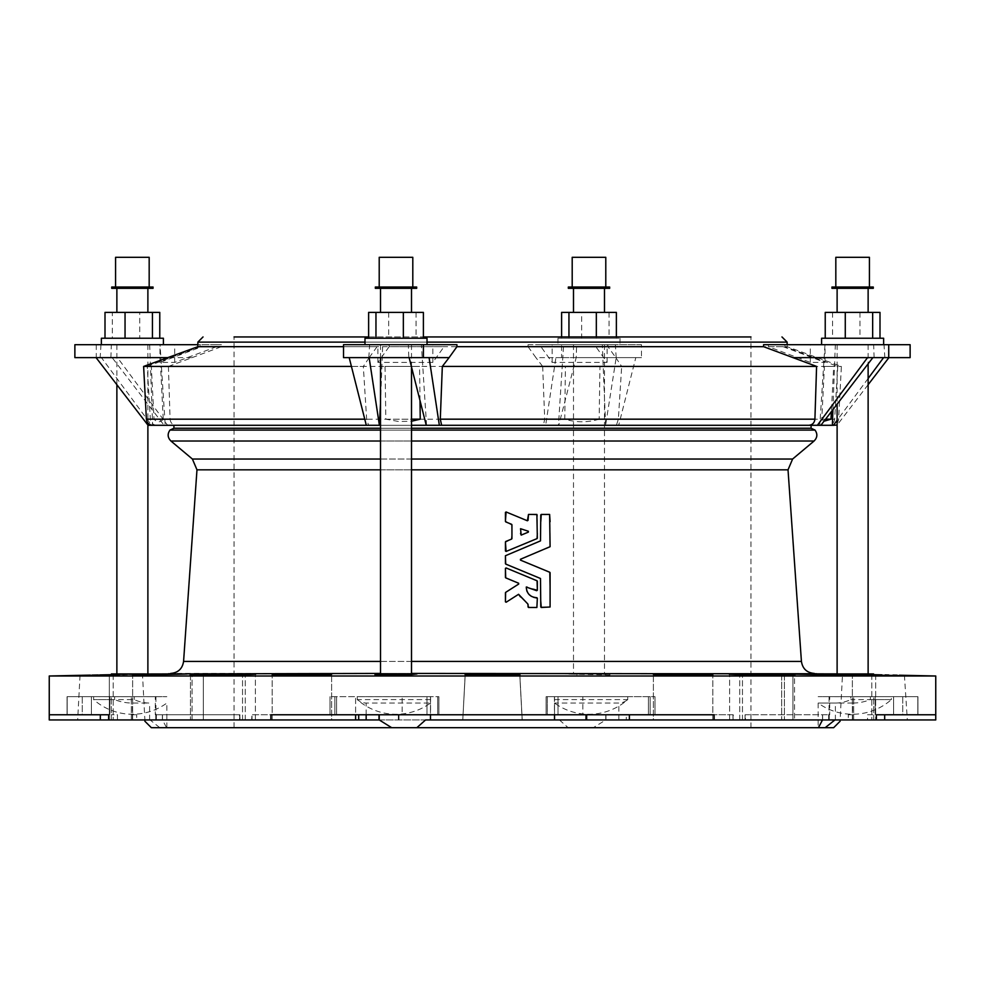<?xml version="1.0" encoding="UTF-8"?>
<svg xmlns="http://www.w3.org/2000/svg" width="985" height="985" viewBox="0 0 985 985"><rect width="100%" height="100%" fill="white"/><g stroke="black" fill="none" stroke-linecap="round" stroke-linejoin="round"><path stroke-width="0.74" stroke-dasharray="4.92 3.69" d="M251.741 719.937L239.958 719.937L239.958 714.765L239.466 719.937L239.466 714.765L162.365 714.765L239.958 714.765L155.31 714.765L239.958 714.765L239.958 719.937L100.322 719.937L398.346 719.937L252.012 719.937L252.012 714.765L251.741 719.937L251.741 714.765L402.151 714.765L251.741 714.765L252.012 719.937L255.398 719.937L100.322 719.937L484.164 719.937L462.778 719.937L465.215 674.639L492.5 675.341L519.858 674.762L492.5 673.986L465.154 674.602L462.778 719.937L522.222 719.937L425.594 719.937M49.25 675.993L935.75 675.993M586.001 714.765L586.001 719.937L500.836 719.937L522.222 719.937L519.784 674.639L522.222 719.937L462.778 719.937L559.406 719.937L554.53 719.937L554.53 703.056L618.839 703.056A47.391 23.702 90 0 0 627.716 699.596L627.716 696.691L546.109 696.678L655 696.678L554.42 696.678L582.849 696.678L582.849 714.765L733.259 714.765L732.988 719.937L605.972 719.937L884.678 719.937L729.602 719.937L794.526 719.937L745.534 719.937L745.042 714.765L828.656 714.765L745.042 714.765L745.042 719.937L733.259 719.937L733.259 714.765L582.849 714.765M168.312 673.432L816.688 673.432M411.508 673.432L380.505 673.432M203.994 674.626L206.776 674.54M218.707 674.269L225.048 674.146M227.695 674.109L231.093 674.06M232.866 674.036L255.398 674.134L242.532 674.725C216.86 675.575 168.718 675.575 200.595 674.725L203.329 674.639L203.329 719.937L203.329 675.378M190.474 675.205L190.474 719.937L190.474 675.205L192.075 675.045M194.759 674.922L196.36 674.86M186.941 674.023L142.517 674.811M148.292 674.663L151.074 674.602M156.504 674.479L162.5 674.356M168.238 674.257L174 674.159M176.45 674.122L183.37 674.048M800.325 674.036L852.37 675.217L792.925 674.109L792.925 719.937L852.37 719.937L792.925 719.937L852.37 719.937L792.925 719.937L792.925 674.109M793.516 674.06L795.154 674.023M601.096 674.122L609.961 674.86L568.025 674.122L601.096 673.937M873.584 674.86L831.648 674.122M881.932 674.86L885.22 674.922M888.802 675.008L893.013 675.094M897.101 675.181L899.44 675.217M904.427 675.328L907.32 719.937L834.935 719.937L867.526 719.937L867.526 714.765L873.72 714.765L867.526 714.765M873.584 674.676L871.787 674.639C834.172 673.814 834.172 673.814 871.787 674.639C834.172 673.814 834.172 673.814 871.787 674.639L873.584 674.676M80.696 675.316L81.423 675.304M90.448 675.119L91.987 675.094M98.328 674.959L99.608 674.934M119.481 674.503L122.768 674.429M127.373 674.331L130.549 674.257M134.465 674.171L137.444 674.109M140.535 674.036L141.298 674.023M141.692 674.011L142.468 673.986L144.881 719.937L143.687 719.937C145.263 721.648 145.263 721.648 143.687 719.937L117.474 719.937L117.474 714.765L111.28 714.765L117.474 714.765M416.975 674.122L375.039 674.86M111.416 674.86L153.352 674.122L111.416 674.676M322.908 674.048L331.613 674.356C333.472 675.082 270.321 675.685 272.168 674.996L322.908 674.048M662.092 674.048L712.832 674.996C714.667 675.685 651.553 675.082 653.387 674.356L662.092 674.048M781.671 675.378L781.671 719.937L781.671 674.639L784.405 674.725C816.233 675.575 768.251 675.575 742.468 674.725L729.602 674.134L747.947 673.986L780.342 674.602M784.405 675.39L784.405 719.937L784.405 674.725L794.526 675.205L794.526 719.937L794.526 675.205M653.387 719.937L712.832 719.937L653.387 719.937L712.832 719.937L653.387 719.937L653.387 674.356L653.387 719.937M822.512 714.765L822.512 719.937L745.042 719.937L907.32 719.937M837.115 673.875L842.532 673.986L840.119 719.937L841.313 719.937L840.119 719.937L840.427 720.897M605.775 714.765L605.775 719.937L593.315 727.693L833.655 727.693M605.775 719.937L733.259 719.937L586.654 719.937L732.988 719.937L732.988 714.765L733.259 719.937M829.222 714.765L829.222 719.937M828.656 714.765L828.656 719.937L828.644 714.765L828.656 719.937L935.75 719.937M605.972 719.937L605.972 714.765M331.613 719.937L272.168 719.937L331.613 719.937L272.168 719.937L331.613 719.937L331.613 674.356L331.613 719.937M156.344 714.765L156.344 719.937L156.356 714.765L156.344 719.937L113.213 719.937L144.881 719.937L144.881 721.229M151.345 727.693L159.829 727.693L150.065 719.937M745.042 719.937L745.042 714.765L745.534 719.937L867.526 719.937M822.635 719.937L822.635 714.765M586.666 719.937L586.666 714.765M162.488 714.765L162.488 719.937L166.576 727.693L568.16 727.693L559.406 719.937M162.488 719.937L239.958 719.937M398.999 719.937L398.999 714.765L398.999 719.937L430.58 719.937L430.47 703.056L366.161 703.056A47.391 23.702 -90 0 1 357.284 699.596L357.284 696.691L438.891 696.678L330 696.678L430.58 696.678L402.151 696.678L402.151 714.765M162.365 719.937L162.365 714.765M398.334 719.937L398.334 714.765M144.746 673.937L120.281 673.937L120.281 674.86M120.281 673.937L111.416 673.937M101.369 338.237L163.399 338.237M125.046 338.237L159.767 338.237L125.046 338.237M128.37 673.937L147.885 673.937L128.37 673.937M128.37 344.701L147.885 344.701L128.37 344.701M104.324 344.701L163.399 344.701L104.324 344.701M159.767 312.393L139.722 312.393L139.722 338.237M139.722 312.393L112.339 312.393L112.339 338.237M112.339 312.393L105.001 312.393M128.37 312.393L147.885 312.393L128.37 312.393M115.577 257.307L149.178 257.307M136.73 287.029L115.577 287.029L136.73 287.029M111.711 287.029L153.057 287.029M111.711 288.322L153.057 288.322M128.37 288.322L147.885 288.322L128.37 288.322M134.243 699.596L134.243 696.691L166.847 696.678L67.066 696.678L166.847 696.691L114.629 696.691L114.629 699.596L93.612 699.596L134.243 699.596A47.391 41.038 -90 0 0 149.609 703.056L132.384 703.056A47.391 47.391 0 0 1 114.629 699.596M144.487 696.678L111.416 696.678L144.487 696.691M166.576 727.693L159.829 727.693M136.706 714.765L131.337 714.765L136.706 714.765L136.706 719.937M74.872 344.701L221.416 344.701L216.589 344.701L216.589 346.683L201.876 346.683L201.876 344.701L197.862 344.701M201.876 344.701L216.589 344.701M609.961 696.678L568.025 696.678L609.961 696.691M852.616 719.937L852.616 703.056A47.391 47.391 0 0 0 870.371 699.596L870.371 696.691L818.153 696.678L917.934 696.678L835.391 696.678L850.757 696.691L850.757 699.596A47.391 41.038 -90 0 1 835.391 703.056L818.153 703.056A58.595 58.595 0 0 0 891.388 699.596L850.757 699.596M864.719 696.678L831.648 696.678L864.719 696.691M375.039 696.678L416.975 696.678L375.039 696.691M430.47 699.596L357.235 699.596A58.595 58.595 0 0 0 430.47 703.056L430.47 696.691L357.284 696.691M430.47 719.937L430.47 696.678L430.47 719.937L554.53 719.937L554.53 696.678L627.716 696.691M355.61 714.765L358.7 714.765L355.61 714.765L355.61 696.678L355.61 719.937M852.616 703.056L818.153 703.056L818.153 727.693M848.294 714.765L853.663 714.765L848.294 714.765L848.294 719.937M554.53 699.596L627.765 699.596A58.595 58.595 0 0 1 554.53 703.056L554.53 719.937M593.315 727.693L568.16 727.693M626.3 714.765L629.39 714.765L626.3 714.765L626.3 719.937M811.086 428.241L173.914 428.241M380.505 428.241L411.508 428.241M605.603 425.298L602.315 344.701L557.978 344.701L576.668 344.701L576.188 357.617L616.191 357.617L605.603 425.298L618.691 425.298L635.805 357.617L615.797 357.617L607.942 346.683L787.138 346.683L784.983 346.683L837.755 366.42L841.375 366.42L621.67 366.42L618.358 419.179L616.388 425.298L811.086 425.298L173.914 425.298M351.423 366.42L363.33 366.42L366.642 419.179L368.612 425.298L366.309 425.298L439.347 425.298M492.5 727.693L234.048 727.693L492.5 727.693M155.31 696.678L67.066 696.678L82.247 696.678L82.247 714.765L67.066 714.765L109.803 714.765L49.25 714.765L82.247 714.765L82.247 696.678L155.31 696.678L155.31 714.765M49.25 714.765L108.633 714.765L108.633 719.937M109.335 719.937L77.68 719.937L109.335 719.937L109.335 674.725L109.335 719.937M49.25 719.937L117.474 719.937M111.28 719.937L111.28 696.678L111.28 719.937M131.337 719.937L131.337 696.678L131.337 719.937M582.849 696.678L655 696.678L546.109 696.678L547.315 696.678L547.315 714.765L714.125 714.765L492.5 714.765L547.315 714.765L547.315 696.678L554.53 696.678M270.875 719.937L270.875 714.765L714.125 714.765L714.125 719.937M629.39 719.937L629.39 714.765M829.69 696.678L917.934 696.678L902.753 696.678L902.753 714.765L917.934 714.765L875.197 714.765L935.75 714.765L902.753 714.765L902.753 696.678L829.69 696.678L829.69 714.765M873.72 719.937L873.72 696.678L873.72 719.937M853.663 719.937L853.663 696.678L853.663 719.937M465.215 674.639L462.778 719.937L465.215 674.725M876.367 719.937L876.367 714.765L935.75 714.765M492.5 673.432L814.312 673.432L492.5 673.432M537.342 533.513L537.342 514.896L528.502 514.429M505.428 551.009L506.068 551.44L537.342 538.167M511.941 538.623L508.814 540.236M511.646 524.328L511.941 535.852M507.213 522.493L509.442 523.417M528.046 520.351L527.394 520.782L506.068 511.954L505.428 512.372M528.046 607.006L536.887 607.474M520.425 596.861L528.046 604.334M506.142 602.229L518.578 594.3M518.713 584.043L505.428 592.773M505.428 577.444L518.639 583.231M537.342 581.212L506.068 567.951L505.428 568.382M536.702 590.704L537.342 590.274M526.753 590.643L526.249 587.06L526.901 586.641L532.626 589.018M533.513 597.267L531.358 596.331M529.056 594.509L527.098 591.554M549.618 514.429L540.777 514.896M550.086 546.687L550.086 521.668M550.086 572.704L520.462 560.12L520.462 559.258L549.802 547.106M540.777 607.006L550.086 607.006L550.086 586.26M505.428 563.654L540.494 578.49L540.777 601.392M540.777 521.668L540.494 540.888L505.428 555.737M402.151 696.678L430.47 696.678M113.213 674.639L113.213 719.937L113.213 674.639M500.836 719.937L484.164 719.937M519.784 674.639L522.161 719.937L519.784 674.725M871.787 674.639L871.787 719.937L871.787 674.639M875.665 674.725L875.665 719.937L875.665 674.725M155.778 719.937L155.778 714.765M398.346 719.937L398.346 714.765M521.188 535.101L528.379 532.122L528.379 531.26M520.548 528.711L520.548 534.67M856.63 312.393L837.115 312.393L856.63 312.393M856.63 288.322L837.115 288.322L856.63 288.322M831.943 288.322L873.289 288.322M831.943 287.029L873.289 287.029M848.27 287.029L869.423 287.029L848.27 287.029M835.822 257.307L869.423 257.307M879.999 312.393L825.233 312.393M879.999 338.237L825.233 338.237L879.999 338.237M859.954 312.393L859.954 338.237M832.571 312.393L832.571 338.237M880.676 344.701L821.601 344.701L880.676 344.701M821.601 338.237L883.631 338.237M856.63 344.701L837.115 344.701L856.63 344.701M856.63 673.937L837.115 673.937L856.63 673.937M873.584 673.937L831.648 673.937M410.991 312.393L380.505 312.393L410.991 312.393M410.991 288.322L380.505 288.322L410.991 288.322M375.334 288.322L416.68 288.322M375.334 287.029L416.68 287.029M379.779 287.029L412.801 287.029L379.779 287.029M379.213 257.307L412.801 257.307M423.39 312.393L368.624 312.393M403.345 338.237L368.624 338.237L403.345 338.237M388.669 312.393L388.669 338.237M416.052 312.393L416.052 338.237M409.231 344.701L364.992 344.701L409.231 344.701M364.992 338.237L427.022 338.237M410.991 344.701L380.505 344.701L410.991 344.701M410.991 673.937L380.505 673.937L410.991 673.937M416.975 673.937L375.039 673.937M574.009 312.393L604.494 312.393L574.009 312.393M574.009 288.322L604.494 288.322L574.009 288.322M568.32 288.322L609.666 288.322M568.32 287.029L609.666 287.029M605.221 287.029L572.199 287.029L605.221 287.029M572.199 257.307L605.787 257.307M616.376 312.393L561.61 312.393M581.655 338.237L616.376 338.237L581.655 338.237L581.655 312.393M561.61 336.944L561.61 338.237M609.038 312.393L609.038 338.237M616.376 336.944L616.376 338.237M596.331 336.944L596.331 338.237M568.948 336.944L568.948 338.237M618.949 338.237L557.978 338.237L618.949 338.237M616.191 357.617L615.366 344.701L576.668 344.701M602.315 344.701L615.366 344.701M574.009 344.701L604.494 344.701L574.009 344.701M574.009 673.937L604.494 673.937L574.009 673.937M823.989 421.235L821.773 419.179L824.42 366.42L833.679 366.42L831.377 411.631M824.42 366.42L833.679 366.42M837.755 366.42L834.652 419.179C834.098 422.922 831.993 424.966 828.336 425.298L817.365 425.298M615.797 357.617L621.67 366.42M156.664 425.298C153.007 424.966 150.902 422.922 150.348 419.179L147.245 366.42L143.625 366.42M783.124 346.683L825.024 362.406L810.31 362.406L768.411 346.683L783.124 346.683L783.124 344.701L825.024 344.701L763.584 344.701M343.519 357.617L369.203 357.617L363.33 366.42M369.203 357.617L377.058 346.683L377.058 344.701L389.137 344.701L389.137 346.683L444.063 346.683L444.063 344.701L456.941 344.701M200.017 344.701L200.017 346.683L197.862 346.683M343.519 346.683L377.058 346.683M200.017 346.683L170.737 357.617L167.819 357.617M147.245 366.42L170.737 357.617M170.085 419.179C170.54 422.922 172.584 424.966 176.229 425.298L543.351 425.298L544.705 419.179L542.673 366.42L168.41 366.42L170.085 419.179L544.705 419.179M389.137 346.683L377.908 362.406L432.834 362.406L444.063 346.683M100.987 344.701L100.15 357.617L112.118 357.617L164.126 425.298L167.635 425.298L117.461 357.617L192.137 357.617L168.41 366.42M192.137 357.617L221.416 346.683L221.416 344.701M607.942 346.683L607.942 344.701L595.863 344.701L595.863 346.683L607.092 362.406L552.166 362.406L540.937 346.683L540.937 344.701L528.058 344.701L528.058 346.683L221.416 346.683M528.058 346.683L535.902 357.617L555.909 357.617L545.653 425.298L558.741 425.298L576.188 357.617M542.673 366.42L535.902 357.617M216.589 346.683L174.69 362.406L159.976 362.406L201.876 346.683M595.863 346.683L540.937 346.683M784.983 346.683L784.983 344.701L783.124 344.701M768.411 346.683L768.411 344.701M368.624 336.944L423.39 336.944M750.952 727.693L750.952 336.944L234.048 336.944L750.952 336.944L234.048 336.944L234.048 727.693M543.351 425.298L545.653 425.298M618.691 425.298L616.388 425.298M605.307 425.298L558.446 425.298L563.629 344.701M599.163 419.179C587.639 422.639 576.176 422.639 564.762 419.179L565.415 366.42L599.951 366.42L599.163 419.179L564.762 419.179M607.092 362.406L607.092 344.701L595.863 344.701M552.166 362.406L552.166 344.701L607.092 344.701M528.058 344.701L561.598 344.701L561.598 357.617L555.909 357.617L575.856 357.617M561.598 344.701L641.481 344.701L641.481 357.617L615.859 357.617M641.481 344.701L607.942 344.701M540.937 344.701L552.166 344.701M561.598 357.617L641.481 357.617M599.951 366.42L565.415 366.42M149.671 344.701L152.65 425.298L165.209 425.298L160.038 344.701M163.227 419.179C160.333 422.639 157.255 422.639 154.017 419.179L151.321 366.42L160.58 366.42L163.227 419.179L154.017 419.179M167.635 425.298L176.229 425.298M174.69 362.406L174.69 344.701M159.976 362.406L159.976 344.701M96.271 344.701L96.271 357.617L112.118 357.617M74.872 357.617L96.271 357.617M110.874 357.617L111.354 344.701M100.15 357.617L101.406 357.617L151.579 425.298L152.65 425.298M96.062 357.617L101.406 357.617M148.07 425.298L151.579 425.298M160.58 366.42L151.321 366.42M380.505 403.518L382.685 344.701M380.505 425.298L411.508 425.298M426.554 425.298L421.371 344.701M420.004 400.587L419.585 366.42L385.049 366.42L385.837 419.179L398.494 421.457L411.508 421.248M366.309 425.298L368.612 425.298M377.908 362.406L377.908 344.701L389.137 344.701M432.834 362.406L432.834 344.701L377.908 344.701M343.519 344.701L377.058 344.701M444.063 344.701L432.834 344.701M349.195 357.617L408.812 357.617L408.332 344.701M368.809 357.617L369.634 344.701M408.812 357.617L429.091 357.617M385.049 366.42L419.585 366.42M910.128 357.617L867.539 357.617M868.13 378.486L837.115 420.324M868.13 384.704L837.115 425.064M884.85 357.617L884.013 344.701M832.928 409.612L835.329 344.701M819.791 425.298L820.874 425.298L819.791 425.298L824.962 344.701M874.126 357.617L873.646 344.701M825.024 362.406L825.024 344.701M810.31 362.406L810.31 344.701M814.263 357.617L888.938 357.617M828.336 425.298L836.93 425.298M784.983 344.701L910.128 344.701M576.89 673.937L576.89 674.86M609.961 673.937L609.961 674.86M627.765 696.691L627.716 699.596M870.371 696.691L850.757 696.691M870.371 699.596L891.388 699.596L891.388 696.691M357.235 696.691L357.284 699.596M114.629 696.691L134.243 696.691M245.277 719.937L245.277 674.639L245.277 719.937M200.595 675.39L200.595 674.725M242.532 719.937L242.532 674.725L242.532 719.937M739.723 719.937L739.723 674.639L739.723 719.937M742.468 719.937L742.468 674.725L742.468 719.937M132.384 719.937L132.384 703.056M149.609 719.937L149.609 703.056M366.161 714.765L366.161 703.056M835.391 719.937L835.391 703.056M618.839 719.937L618.839 703.056M183.579 661.415L801.421 661.415M411.508 661.415L380.505 661.415M196.975 469.833L788.025 469.833M411.508 469.833L380.505 469.833M192.395 459.035L792.605 459.035M411.508 459.035L380.505 459.035M170.91 441.009L814.09 441.009M411.508 441.009L380.505 441.009M169.949 430.088L815.051 430.088M411.508 430.088L380.505 430.088M437.685 714.765L437.685 696.678L437.685 714.765M558.027 696.678L558.027 714.765L558.027 696.678M648.413 696.678L648.413 714.765L648.413 696.678M650.149 696.678L650.149 714.765L650.149 696.678M67.189 696.678L67.189 714.765L67.189 696.678M91.408 696.678L91.408 714.765L91.408 696.678M109.803 696.678L109.803 714.765L109.803 696.678M426.973 696.678L426.973 714.765L426.973 696.678M336.587 696.678L336.587 714.765L336.587 696.678M334.851 696.678L334.851 714.765L334.851 696.678M917.811 696.678L917.811 714.765L917.811 696.678M893.592 696.678L893.592 714.765L893.592 696.678M875.197 696.678L875.197 714.765L875.197 696.678M821.773 419.179L825.578 419.179M834.652 419.179L618.358 419.179M150.348 419.179L146.383 419.179M364.77 419.179L366.642 419.179M364.992 342.115L427.022 342.115M787.138 342.115L197.862 342.115M385.837 419.179L411.508 419.179M116.87 344.701L116.87 384.704M147.885 344.701L147.885 425.064M166.847 727.693L166.847 703.056A58.595 58.595 0 0 1 93.612 699.596L93.612 696.691M554.42 696.678L554.42 714.765M430.58 696.678L430.58 714.765M465.154 674.688L462.778 719.937L465.154 674.676M519.858 674.774L522.222 719.937L519.858 674.762M519.846 674.602L522.222 719.937L519.846 674.602M546.109 696.678L546.109 714.765L546.109 696.678M655 696.678L655 714.765L655 696.678M80.019 675.341L77.68 719.937M67.066 696.678L67.066 714.765L67.066 696.678M155.913 696.678L155.913 719.937M438.891 696.678L438.891 714.765L438.891 696.678M330 696.678L330 714.765L330 696.678M917.934 696.678L917.934 714.765L917.934 696.678M884.678 714.765L884.678 719.937M829.087 696.678L829.087 719.937M100.322 719.937L100.322 714.765M837.115 344.701L837.115 404.158M868.13 344.701L868.13 363.797M380.505 344.701L380.505 357.617M411.508 344.701L411.508 366.986M557.978 338.237L557.978 344.701M620.008 338.237L620.008 344.701M573.492 344.701L573.492 673.937M604.494 344.701L604.494 673.937M787.138 344.701L787.138 346.683L841.375 366.42L838.617 419.179C838.087 422.922 835.933 424.954 832.165 425.298M712.832 719.937L712.832 674.996L712.832 719.937M852.37 719.937L852.37 675.217L852.37 719.937M192.075 719.937L192.075 674.109L192.075 719.937M132.63 719.937L132.63 675.217L132.63 719.937M272.168 719.937L272.168 674.996L272.168 719.937M255.398 719.937L255.398 674.134L255.398 719.937M729.602 719.937L729.602 674.134L729.602 719.937"/><path stroke-width="1.48" d="M904.981 675.341L935.75 675.993L49.25 675.993L49.25 714.765L108.633 714.765L108.633 719.937L49.25 719.937L49.25 714.765M837.115 673.875L411.508 673.432M380.505 673.432L142.468 673.986M245.277 674.639C277.105 673.74 229.123 673.74 203.329 674.639L200.595 674.725C168.767 675.575 216.749 675.575 242.532 674.725L255.398 674.134M196.36 674.86L190.474 675.205M203.329 675.378L203.994 674.626M206.776 674.54L218.707 674.269M225.048 674.146L227.695 674.109M231.093 674.06L232.866 674.036M192.075 675.045L194.759 674.922M183.37 674.048L132.63 675.217L186.941 674.023M142.517 674.811L148.292 674.663M151.074 674.602L156.504 674.479M162.5 674.356L168.238 674.257M174 674.159L176.45 674.122M792.925 674.109L852.37 675.217L793.516 674.06M795.154 674.023L800.325 674.036M662.092 674.048L653.387 674.356C651.528 675.082 714.679 675.685 712.832 674.996L662.092 674.048M864.719 673.937L831.648 673.937L864.719 674.86L873.584 674.86L873.584 673.937L864.719 673.937L864.719 674.86M875.665 674.725L873.584 674.676L875.665 674.725C913.366 675.513 913.366 675.513 875.665 674.725L881.932 674.86M885.22 674.922L888.802 675.008M893.013 675.094L897.101 675.181M899.44 675.217L904.427 675.328M99.608 674.934L109.335 674.725C71.634 675.513 71.634 675.513 109.335 674.725L119.481 674.503M49.25 675.993L80.696 675.316M81.423 675.304L90.448 675.119M91.987 675.094L98.328 674.959M122.768 674.429L127.373 674.331M130.549 674.257L134.465 674.171M137.444 674.109L140.535 674.036M113.213 674.639C150.828 673.814 150.828 673.814 113.213 674.639L109.335 674.725M519.846 674.602L519.784 674.725C524.032 675.513 461.005 675.513 465.215 674.725L465.215 674.639C461.054 673.814 523.909 673.814 519.784 674.639L519.858 674.774M408.11 674.86L416.975 673.937L408.11 673.937L408.11 674.86L375.039 674.86L375.039 673.937L408.11 673.937M322.908 674.048L272.168 674.996C270.333 675.685 333.447 675.082 331.613 674.356L322.908 674.048M781.671 675.378L781.671 674.639C755.987 673.74 707.846 673.74 739.723 674.639L742.468 674.725C768.14 675.575 816.282 675.575 784.405 674.725L780.342 674.602M729.602 674.134L739.723 674.639M794.526 675.205L784.405 674.725L784.405 675.39M841.313 719.937C839.737 721.648 839.737 721.648 841.313 719.937C839.737 721.648 839.737 721.648 841.313 719.937M840.119 721.229L833.655 727.693L825.171 727.693L834.935 719.937M379.225 714.765L379.225 719.937L108.633 719.937M239.958 719.937L251.741 719.937M143.687 719.937C145.263 721.648 145.263 721.648 143.687 719.937M379.225 719.937L391.685 727.693L151.345 727.693L144.881 721.229M379.028 719.937L379.028 714.765M935.75 675.993L935.75 719.937L430.47 719.937L430.47 714.765M733.259 719.937L745.042 719.937M484.164 719.937L500.836 719.937M822.512 719.937L818.424 727.693L416.84 727.693L425.594 719.937L430.47 719.937M144.746 673.937L111.416 673.937L111.416 674.676M163.399 344.701L163.399 338.237L101.369 338.237L101.369 344.701M105.001 338.237L105.001 312.393L152.429 312.393L152.429 338.237M125.046 312.393L125.046 338.237M152.429 312.393L159.767 312.393L159.767 338.237M149.178 287.029L149.178 257.307L115.577 257.307L115.577 287.029M153.057 287.029L111.711 287.029L111.711 288.322L153.057 288.322L153.057 287.029M197.862 344.701L74.872 344.701L74.872 357.617L96.062 357.617L148.07 425.298L366.309 425.298L349.195 357.617M391.685 727.693L416.84 727.693M358.7 714.765L358.7 719.937M818.424 727.693L825.171 727.693M411.508 428.241L811.086 428.241L811.086 425.298L411.508 425.298M369.141 357.617L379.397 425.298L173.914 425.298L173.914 428.241L380.505 428.241M935.75 714.765L876.367 714.765L876.367 719.937M714.125 719.937L714.125 714.765L270.875 714.765L270.875 719.937M355.61 719.937L355.61 714.765M508.814 540.236L505.428 541.947L506.068 551.44L537.059 538.598L537.342 533.513M511.941 535.852L511.646 539.054L505.711 541.516M537.342 538.167L536.887 514.429L528.502 514.429L527.394 520.782L506.068 511.954L505.428 521.447L507.213 522.493M509.442 523.417L511.941 524.759L511.941 538.623M532.626 589.018L537.342 590.274L537.059 580.781L506.068 567.951L505.428 568.382L505.711 577.875L518.639 583.231L518.713 584.043L505.637 592.379L505.428 601.835L506.142 602.229L518.578 594.3L527.788 603.928L528.502 607.474L536.887 607.474L537.342 598.154L533.513 597.267M518.578 594.3L520.425 596.861M531.358 596.331L529.056 594.509M527.098 591.554L526.753 590.643M550.086 521.668L549.618 514.429L541.245 514.429L540.777 521.668M550.086 586.26L549.802 572.273L520.462 560.12L520.462 559.258L550.086 546.687L549.618 514.429M540.777 601.392L541.245 607.474L550.086 607.006L550.086 572.704M540.777 514.896L540.494 540.888L505.428 555.737L505.711 564.085L540.494 578.49L540.777 607.006M586.001 719.937L586.001 714.765M554.53 719.937L554.53 714.765M629.39 714.765L629.39 719.937M586.654 719.937L586.654 714.765M505.428 555.737L505.428 563.654M528.046 604.334L528.046 607.006M536.887 607.474L537.342 598.154M536.862 597.698C530.275 597.23 526.741 593.684 526.249 587.06L536.702 590.704M537.342 590.274L537.342 581.212M505.428 568.382L505.428 577.444M518.639 583.231L518.713 584.043M505.428 592.773L505.428 601.835L506.142 602.229M505.428 541.947L505.428 551.009M505.711 521.878L511.646 524.328M505.428 512.372L505.428 521.447M528.502 514.429L528.046 520.351M528.379 532.122L528.379 531.26L520.548 528.711L521.188 535.101L528.379 532.122M528.379 531.26L520.548 528.711M520.548 533.476L521.188 535.101M847.26 288.322L831.943 288.322L831.943 287.029L873.289 287.029L873.289 288.322L847.26 288.322M869.423 287.029L869.423 257.307L835.822 257.307L835.822 287.029M825.233 338.237L825.233 312.393L879.999 312.393L879.999 338.237M872.661 312.393L872.661 338.237M845.278 312.393L845.278 338.237M883.631 344.701L883.631 338.237L821.601 338.237L821.601 344.701M416.68 288.322L375.334 288.322L375.334 287.029L416.68 287.029L416.68 288.322M412.801 287.029L412.801 257.307L379.213 257.307L379.213 287.029M368.624 338.237L368.624 312.393L423.39 312.393L423.39 338.237M403.345 312.393L403.345 338.237M375.962 312.393L375.962 338.237M427.022 344.701L427.022 338.237L364.992 338.237L364.992 344.701M608.964 288.322L568.32 288.322L568.32 287.029L609.666 287.029L609.666 288.322L608.964 288.322M605.787 287.029L605.787 257.307L572.199 257.307L572.199 287.029M561.61 336.944L561.61 312.393L616.376 312.393L616.376 336.944M596.331 312.393L596.331 336.944M568.948 312.393L568.948 336.944M831.377 411.631L830.983 419.179L823.989 421.235M872.882 357.617L820.874 425.298L811.086 425.298M441.649 425.298L808.771 425.298C812.416 424.966 814.46 422.922 814.915 419.179L816.59 366.42L763.584 346.683L456.941 346.683L449.098 357.617L429.091 357.617L439.347 425.298L441.649 425.298L440.295 419.179L442.327 366.42L816.59 366.42M442.327 366.42L449.098 357.617M364.77 419.179L146.383 419.179L143.625 366.42L351.423 366.42M143.625 366.42L197.862 346.683L343.519 346.683M429.091 357.617L423.402 357.617L423.402 344.701L456.941 344.701L456.941 346.683M888.729 344.701L888.729 357.617L910.128 357.617L910.128 344.701L763.584 344.701L763.584 346.683M423.39 336.944L750.952 336.944M234.048 336.944L368.624 336.944M167.819 357.617L96.062 357.617M164.126 425.298L165.209 425.298M379.397 425.298L380.505 403.518M379.693 425.298L380.505 425.298M411.508 421.248L420.238 419.179L420.004 400.587M423.402 344.701L343.519 344.701L343.519 357.617L423.402 357.617M409.144 357.617L426.259 425.298M888.729 357.617L792.863 357.617M808.771 425.298L817.365 425.298L867.539 357.617M883.594 357.617L868.13 378.486M837.115 420.324L833.421 425.298L837.115 425.064M888.938 357.617L868.13 384.704M820.874 425.298L832.35 425.298L832.928 409.612M832.35 425.298L833.421 425.298M200.595 675.39L200.595 674.725M366.161 719.937L366.161 714.765M411.508 469.833L788.025 469.833L801.421 661.415L411.508 661.415M380.505 661.415L183.579 661.415C182.422 668.778 178.125 672.792 170.688 673.432M380.505 469.833L196.975 469.833L183.579 661.415M788.025 469.833L792.605 459.035L411.508 459.035M380.505 459.035L192.395 459.035L170.91 441.009C167.598 437.635 167.278 433.991 169.949 430.088L173.914 428.241M792.605 459.035L814.09 441.009L411.508 441.009M380.505 441.009L170.91 441.009M814.09 441.009C817.402 437.635 817.722 433.991 815.051 430.088L411.508 430.088M380.505 430.088L169.949 430.088M825.578 419.179L830.983 419.179M440.295 419.179L814.915 419.179M427.022 342.115L787.138 342.115L781.967 336.944M197.862 346.683L197.862 342.115L364.992 342.115M411.508 419.179L420.238 419.179M116.87 384.704L116.87 673.937M147.885 425.064L147.885 673.875M116.87 288.322L116.87 312.393M147.885 288.322L147.885 312.393M801.421 661.415C802.578 668.778 806.875 672.792 814.312 673.432M196.975 469.833L192.395 459.035M815.051 430.088L811.086 428.241M100.322 714.765L100.322 719.937M884.678 719.937L884.678 714.765M837.115 288.322L837.115 312.393M868.13 288.322L868.13 312.393M837.115 404.158L837.115 673.937M868.13 363.797L868.13 673.937M380.505 288.322L380.505 312.393M411.508 288.322L411.508 312.393M380.505 357.617L380.505 673.937M411.508 366.986L411.508 673.937M573.492 288.322L573.492 312.393M604.494 288.322L604.494 312.393M146.383 419.179C146.913 422.922 149.067 424.954 152.835 425.298M787.138 344.701L787.138 342.115M197.862 342.115L203.033 336.944"/></g></svg>
